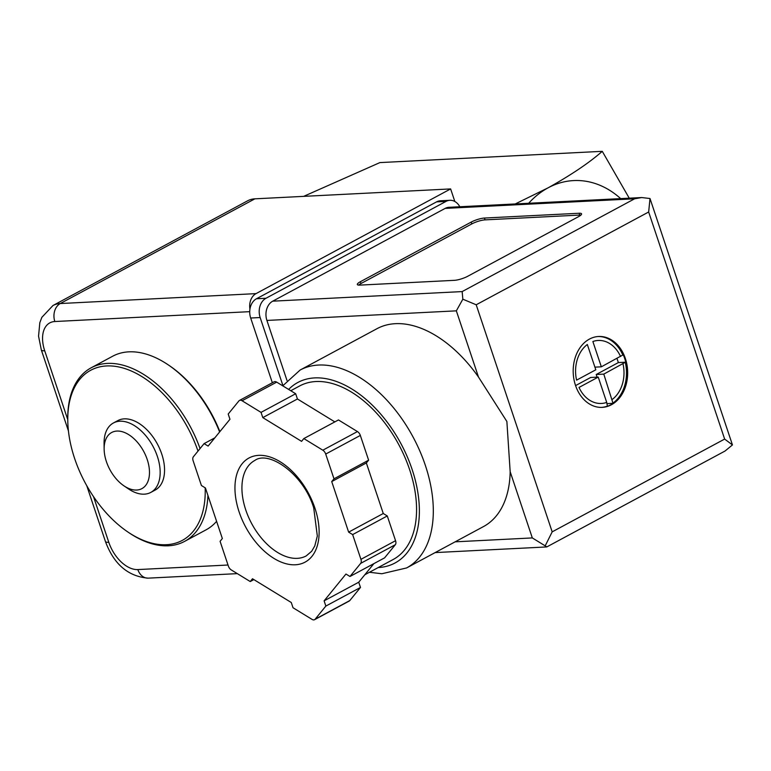 <?xml version="1.0" encoding="UTF-8"?>
<svg xmlns="http://www.w3.org/2000/svg" width="771" height="771" viewBox="0 0 771 771"><rect width="100%" height="100%" fill="white"/><g stroke="black" fill="none" stroke-linecap="round" stroke-linejoin="round"><path stroke-width="1.16" d="M303.649 196.364L379.891 162.594L602.267 151.328C589.246 162.787 571.195 174.959 548.104 187.825L515.24 203.949M629.242 198.176L602.267 151.328M620.655 198.61A98.563 75.616 87.1 0 0 548.104 187.825A98.563 75.616 87.1 0 0 528.675 203.265M205.163 487.821A96.597 58.22 61.7 0 1 127.755 531.913A96.597 58.22 61.7 0 1 67.781 420.436A96.597 58.22 61.7 0 1 120.276 367.295A96.597 58.22 61.7 0 1 198.002 451.093M104.133 449.04L104.066 443.45A39.427 23.766 61.7 0 1 113.433 422.971L117.818 420.609A39.427 23.766 61.7 0 1 161.756 454.052A39.427 23.766 61.7 0 1 155.183 490.057L150.798 492.409A39.427 23.766 61.7 0 1 128.545 488.949L123.919 485.817A31.871 19.208 61.7 0 1 104.133 449.04A31.871 19.208 61.7 0 1 121.587 431.538A31.871 19.208 61.7 0 1 147.222 459.516A31.871 19.208 61.7 0 1 145.208 485.981A31.871 19.208 61.7 0 1 123.919 485.817M207.929 495.454A98.563 59.415 61.7 0 1 184.587 541.387A98.563 59.415 61.7 0 1 128.959 532.732L127.755 531.913M67.781 420.436L67.761 418.981A98.563 59.415 61.7 0 1 91.19 367.786A98.563 59.415 61.7 0 1 200.055 448.577M216.593 521.331A98.563 59.415 61.7 0 1 206.059 529.841L184.587 541.387M91.19 367.786L112.662 356.231A98.563 59.415 61.7 0 1 168.28 364.895A98.563 59.415 61.7 0 1 219.619 431.953M168.28 364.895L169.495 365.714A96.597 58.22 61.7 0 1 219.88 431.635M113.433 422.971A39.427 23.766 61.7 0 1 157.371 456.413A39.427 23.766 61.7 0 1 150.798 492.409M249.949 309.084A13.801 10.582 -92.9 0 1 256.011 293.626L450.63 188.924L254.883 198.831A44.352 26.734 -118.3 0 0 247.597 200.817L52.977 305.518L41.836 317.353L39.822 322.702L38.55 336.156L41.335 349.947A13.801 3.026 161.5 0 0 44.718 350.786A30.561 18.417 -118.3 0 1 54.837 321.526L249.727 311.657M454.842 201.501L450.63 188.924M589.439 339.095A35.485 27.226 87.1 0 0 573.961 379.438A35.485 27.226 87.1 0 0 602.218 407.367A35.485 27.226 87.1 0 0 627.613 370.552A35.485 27.226 87.1 0 0 598.624 336.484A35.485 27.226 87.1 0 0 589.439 339.095M598.045 336.522A35.485 27.226 -92.9 0 1 622.823 355.007L623.353 354.978A35.485 27.226 -92.9 0 1 624.722 358.544A35.485 27.226 -92.9 0 1 625.792 362.274L625.262 362.303A35.485 27.226 -92.9 0 1 612.955 403.117L613.475 403.098A35.485 27.226 -92.9 0 1 610.777 404.785A35.485 27.226 -92.9 0 1 607.933 406.076L607.413 406.105A35.485 27.226 -92.9 0 1 601.64 407.387M620.559 356.481A31.544 24.2 87.1 0 0 592.87 341.514L601.341 366.823L622.823 355.007M625.262 362.303L603.78 374.118L612.955 403.117M606.71 402.404L598.238 377.096L579.021 387.437A31.544 24.2 87.1 0 0 606.71 402.404L607.413 406.105M595.8 369.801L587.329 344.492A31.544 24.2 87.1 0 0 576.583 380.142L595.8 369.801M510.171 471.717L506.875 421.486L478.492 377.058A112.364 67.732 -118.3 0 0 377 328.677L300.121 370.041A112.364 67.732 61.7 0 1 425.341 465.347A112.364 67.732 61.7 0 1 406.596 567.948L483.475 526.583A112.364 67.732 -118.3 0 0 510.171 471.717L532.318 537.927L455.131 541.83M286.985 380.44L266.911 320.437A14.784 11.343 -92.9 0 1 272.722 301.172L445.175 208.392A14.784 11.343 -92.9 0 1 449.011 207.303L641.684 197.549L650.001 198.513L732.45 444.934L725.029 451.035L546.861 546.89L532.318 537.927M454.476 280.326L359.758 285.116A9.859 2.159 161.5 0 1 357.339 284.518A9.859 2.159 161.5 0 1 360.375 281.714L471.187 222.096A9.859 2.159 161.5 0 1 484.429 218.048L579.146 213.249A9.859 2.159 161.5 0 1 581.565 213.846A9.859 2.159 161.5 0 1 578.539 216.661L467.718 276.278A9.859 2.159 161.5 0 1 454.476 280.326M349.976 576.486L384.604 557.857L395.301 544.731A4.925 2.968 -118.3 0 0 395.562 540.702L387.283 515.963L383.264 513.505L366.35 462.957L368.615 460.181L360.336 435.432A4.925 2.968 -118.3 0 0 357.436 431.567L338.459 419.944L303.832 438.574L301.567 441.349L262.795 417.612L261.041 412.379L242.065 400.756A4.925 2.968 -118.3 0 0 239.473 400.438A4.925 2.968 -118.3 0 0 238.914 400.91L228.206 414.037L229.96 419.27L208.112 446.081L204.093 443.624L193.396 456.75A4.925 2.968 -118.3 0 0 193.136 460.779L201.414 485.518L205.433 487.985L222.347 538.524L220.082 541.3L228.361 566.049A4.925 2.968 -118.3 0 0 231.261 569.923L250.238 581.546L252.502 578.761L291.274 602.508L293.019 607.741L312.004 619.364A4.925 2.968 -118.3 0 0 314.597 619.672A4.925 2.968 -118.3 0 0 315.156 619.2L325.854 606.073L324.109 600.84L345.957 574.029L349.976 576.486L360.674 563.37A4.925 2.968 -118.3 0 0 360.934 559.341L352.646 534.592L348.637 532.135L331.723 481.586L333.988 478.81L325.709 454.061A4.925 2.968 -118.3 0 0 322.808 450.197L303.832 438.574M334.836 421.891L297.433 398.983L295.678 393.74L276.693 382.127A4.925 2.968 -118.3 0 0 274.11 381.809L239.473 400.438M314.597 619.672L349.224 601.043A4.925 2.968 -118.3 0 0 349.793 600.57L360.491 587.444L358.737 582.211L373.887 563.63M478.492 377.058L456.345 310.848L462.841 299.196L476.199 304.776L552.181 531.855L545.299 545.627M272.346 382.753L250.681 318.018A14.784 11.343 -92.9 0 1 256.492 298.753L436.579 201.867A14.784 11.343 -92.9 0 1 440.405 200.778L449.879 200.296A14.784 11.343 -92.9 0 1 459.834 206.753M282.928 385.577L260.155 317.536A14.784 11.343 -92.9 0 1 265.966 298.271L446.043 201.385A14.784 11.343 -92.9 0 1 449.879 200.296M462.841 299.196L462.157 291.583L634.61 198.793L641.684 197.549M552.181 531.855L724.644 439.075L732.45 444.934M650.001 198.513L648.662 211.996L476.199 304.776M290.773 390.743L299.736 385.914A98.563 59.415 61.7 0 1 409.574 469.52A98.563 59.415 61.7 0 1 393.133 559.524L364.808 574.761M295.678 393.74L261.041 412.379M297.433 398.983L262.795 417.612M368.615 460.181L333.988 478.81M366.35 462.957L331.723 481.586M383.264 513.505L348.637 532.135M387.283 515.963L352.646 534.592M358.737 582.211L324.109 600.84M360.491 587.444L325.854 606.073M253.861 579.599L250.238 581.546M214.82 437.851L204.093 443.624M358.621 285.106A9.859 2.159 161.5 0 1 360.982 283.535L471.794 223.918A9.859 2.159 161.5 0 1 485.036 219.87L579.753 215.07A9.859 2.159 161.5 0 1 580.9 215.09M594.913 367.15L601.341 366.823M616.973 358.409L618.371 362.572L625.773 362.197M618.371 362.572L596.205 374.504L603.78 374.118M596.205 374.504L597.091 377.154M607.056 403.628L613.167 403.32M575.571 385.596L590.663 377.482L598.238 377.096M228.014 565.018L137.836 569.576A30.561 18.417 -118.3 0 1 108.798 542.302L93.522 496.64M67.771 419.675L44.718 350.786M254.883 198.831L60.263 303.543L256.011 293.626M54.837 321.526A13.801 10.582 -92.9 0 1 60.263 303.543A44.352 26.734 -118.3 0 0 52.977 305.518M108.798 542.302A13.801 3.026 161.5 0 1 105.415 541.464L86.747 485.672M137.836 569.576A13.801 10.582 87.1 0 0 148.225 578.144L237.323 573.634M612.251 399.426A31.544 24.2 87.1 0 0 622.997 363.777M634.61 198.793L445.175 208.392M462.157 291.583L272.722 301.172M724.644 439.075L648.662 211.996M260.155 317.536L250.681 318.018M265.966 298.271L256.492 298.753M446.043 201.385L436.579 201.867M456.345 310.848L266.911 320.437M288.633 389.432A102.514 61.786 61.7 0 1 412.1 469.394A102.514 61.786 61.7 0 1 378.185 567.562M276.693 382.127L242.065 400.756M357.436 431.567L322.808 450.197M360.336 435.432L325.709 454.061M395.562 540.702L360.934 559.341M395.301 544.731L360.674 563.37M349.793 600.57L315.156 619.2M306.183 555.939A54.211 32.681 61.7 0 1 251.722 523.673A54.211 32.681 61.7 0 1 254.815 460.451C268.838 450.052 303.639 474.155 313.71 507.838L317.324 536.028L314.77 545.984L311.657 551.284L306.183 555.939M314.925 508.137A59.136 35.649 61.7 0 1 273.946 558.406A59.136 35.649 61.7 0 1 242.239 463.631A59.136 35.649 61.7 0 1 314.925 508.137M360.982 283.535L360.375 281.714M471.794 223.918L471.187 222.096M485.036 219.87L484.429 218.048M579.753 215.07L579.146 213.249M68.436 430.96L41.335 349.947M105.415 541.464C113.877 564.266 128.15 576.496 148.225 578.144M546.697 546.938L435.152 552.585M406.596 567.948L381.828 573.749L369.444 572.265M282.755 385.828L300.121 370.041"/></g></svg>

